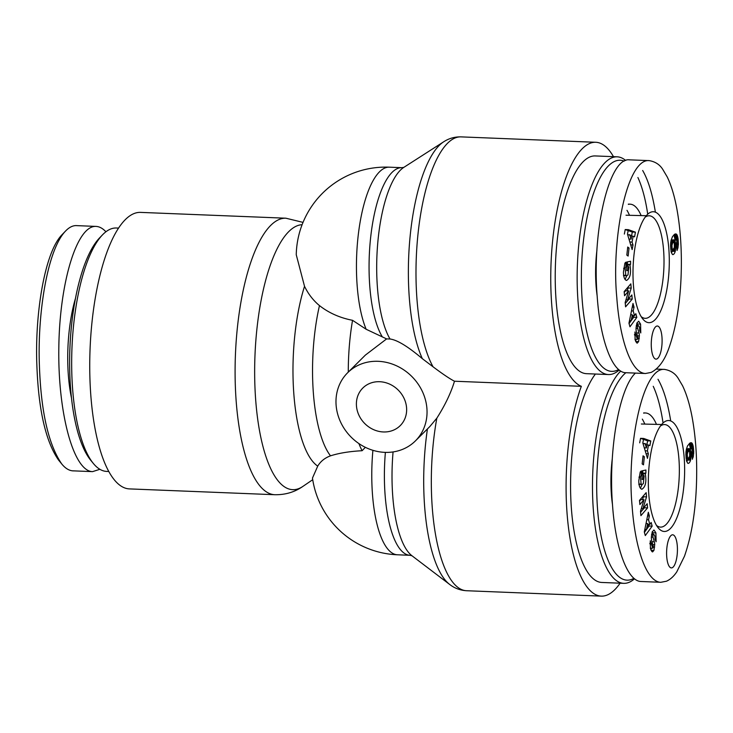 <?xml version="1.0" encoding="UTF-8"?>
<svg xmlns="http://www.w3.org/2000/svg" width="733" height="733" viewBox="0 0 733 733"><rect width="100%" height="100%" fill="white"/><g stroke="black" fill="none" stroke-linecap="round" stroke-linejoin="round"><path stroke-width="1.1" d="M620.1 583.193A122.631 39.839 -87.7 0 1 601.289 596.121A122.631 39.839 -87.7 0 1 567.571 519.33A122.631 39.839 -87.7 0 1 581.333 386.309L454.487 381.224C449.952 378.924 442.805 374.114 433.056 366.802L422.327 358.666C407.914 346.462 397.139 339.91 390.011 339.003L386.612 338.912L366.161 329.273L352.546 320.312C339.837 317.838 328.815 312.927 319.469 305.597C313.293 300.503 308.318 294.08 304.525 286.319L296.251 254.736A89.481 89.481 0 0 1 389.296 167.179L401.904 167.683A89.481 29.073 92.3 0 0 370.843 235.751A89.481 29.073 92.3 0 0 382.314 336.859M385.384 452.38A89.481 29.073 92.3 0 0 410.077 555.302L397.469 554.789A89.481 89.481 0 0 1 312.469 478.081L317.728 466.115C320.596 461.332 324.856 457.914 330.501 455.834C339.104 453.086 349.641 451.381 362.12 450.713A104.398 33.92 -87.7 0 1 358.895 443.566M362.12 450.713L365.336 447.322M415.409 440.899A48.057 42.899 -134.9 0 0 419.404 386.025A48.057 42.899 -134.9 0 0 366.5 362.395A48.057 42.899 -134.9 0 0 347.616 372.776A48.057 42.899 -134.9 0 0 340.643 422.171A48.057 42.899 -134.9 0 0 384.862 452.362A48.057 42.899 -134.9 0 0 415.409 440.899L429.813 426.569L436.831 418.167C445.087 405.175 450.978 392.861 454.487 381.224M129.457 488.902A138.372 44.951 -87.7 0 1 90.077 348.844A138.372 44.951 -87.7 0 1 140.525 212.387L285.879 218.205A138.372 44.951 92.3 0 0 235.43 354.662A138.372 44.951 92.3 0 0 274.811 494.72L129.457 488.902M383.359 431.957A26.516 23.667 45.1 0 1 358.968 415.299A26.516 23.667 45.1 0 1 362.808 388.041A26.516 23.667 45.1 0 1 398.294 390.139A26.516 23.667 45.1 0 1 400.218 425.635A26.516 23.667 45.1 0 1 383.359 431.957M347.616 372.776L365.364 355.111L386.612 338.912M613.484 156.67A122.631 39.839 92.3 0 0 595.764 142.275A122.631 39.839 92.3 0 0 551.408 256.037A122.631 39.839 92.3 0 0 581.333 386.309M348.276 372.117A104.398 33.92 -87.7 0 1 352.546 320.312M102.492 234.862L99.606 237.868A118.48 38.492 92.3 0 0 69.91 348.038A118.48 38.492 92.3 0 0 90.709 460.232L93.348 463.458A121.797 39.573 -87.7 0 1 71.962 348.12A121.797 39.573 -87.7 0 1 102.492 234.862A121.797 39.573 -87.7 0 1 116.373 228L118.554 228.091M108.805 471.493L106.633 471.401A121.797 39.573 -87.7 0 1 93.348 463.458M65.631 230.968L62.03 234.716C44.53 252.473 34.827 314.347 36.852 364.869C38.428 409.591 45.629 441.284 58.457 459.939L61.755 463.971C48.47 444.592 41.021 411.891 39.417 365.859C37.328 313.944 47.297 249.669 65.631 230.968C69.204 227.267 72.805 225.48 76.434 225.599L77.047 225.645M73.666 470.87L72.979 470.87C69.039 470.623 65.292 468.323 61.755 463.971M99.871 469.303L92.56 471.631C73.584 471.374 57.77 413.238 58.823 347.634C59.602 282.022 77.029 225.178 95.996 226.405C99.395 226.552 102.712 228.339 105.928 231.775M75.49 298.294A81.198 26.379 92.3 0 0 71.495 398.074M618.597 369.524A105.644 34.323 -87.7 0 1 581.48 268.709A105.644 34.323 -87.7 0 1 624.186 161.159M637.902 177.523A105.644 34.323 -87.7 0 1 647.725 214.21M625.68 160.481A108.96 35.395 92.3 0 0 617.14 156.816A108.96 35.395 92.3 0 0 577.412 264.265A108.96 35.395 92.3 0 0 608.427 374.554A108.96 35.395 92.3 0 0 619.183 370.009M608.427 374.554L586.501 373.674A108.96 35.395 -87.7 0 1 555.486 263.385A108.96 35.395 -87.7 0 1 595.214 155.937L617.14 156.816M629.482 215.31A62.14 20.185 92.3 0 0 626.981 210.334M596.919 250.2A62.14 20.185 92.3 0 0 596.057 285.568A62.14 20.185 92.3 0 0 597.148 295.802M661.981 337.299A16.575 5.388 -87.7 0 1 656.017 359.124A16.575 5.388 -87.7 0 1 651.298 342.357A16.575 5.388 -87.7 0 1 657.345 326.011A16.575 5.388 -87.7 0 1 661.981 337.299M633.404 284.871A55.516 18.032 92.3 0 0 642.786 318.956A55.516 18.032 92.3 0 0 669.165 267.939A55.516 18.032 92.3 0 0 646.946 214.971A55.516 18.032 92.3 0 0 633.404 284.871M645.132 217.197A51.31 16.667 -87.7 0 1 649.2 215.786A51.31 16.667 -87.7 0 1 663.887 267.728A51.31 16.667 -87.7 0 1 645.095 318.324A51.31 16.667 -87.7 0 1 641.155 316.601M628.96 323.189L633 303.462L634.027 307.182L633.202 310.966L634.503 315.657L635.823 313.687L636.84 317.352L629.959 326.79L628.96 323.189M626.825 255.093L627.723 247.03L629.042 248.001L628.135 256.064L626.825 255.093M624.855 263.339A7.147 2.318 -87.7 0 1 625.936 262.212L625.955 266.894A2.895 0.944 92.3 0 0 625.139 268.406L625.799 275.324L626.587 275.718L627.989 274.921L628.813 267.169L628.08 266.042L628.016 270.422L626.678 270.706L626.788 262.038L630.582 261.232L630.536 264.421L629.94 264.943C631.324 273.043 630.197 278.21 626.578 280.437C624.589 279.924 623.545 277.12 623.444 272.044L624.855 263.339M636.446 332.241A5.8 1.887 -87.7 0 1 636.061 327.917L636.94 322.923L638.791 321.32L640.578 324.114L640.779 332.947L639.607 330.418C639.845 327.917 639.423 326.313 638.351 325.617L637.811 326.121A1.548 0.504 92.3 0 0 637.683 328.402L638.984 333.002A5.8 1.887 -87.7 0 1 639.378 335.897L638.599 341.587L637.243 343.145L636.546 342.742L635.108 339.8L634.952 331.985L637.417 339.315A1.548 0.504 92.3 0 0 637.719 336.749L636.446 332.241M631.214 288.096L627.595 299.907L631.846 294.959L632.231 299.11L625.579 306.852L625.167 302.436L628.694 290.919L624.553 295.747L624.159 291.597L630.82 283.854L631.214 288.096L628.08 287.977L627.998 287.125M628.346 229.667L635.438 232.178L634.558 236.832L633.175 236.218L632.066 242.092L633.01 244.996L632.139 249.586L627.485 234.194L628.346 229.667L625.212 229.539L624.351 234.065M675.249 251.401A9.327 3.033 -87.7 0 1 672.802 254.589A9.327 3.033 -87.7 0 1 672.436 254.507L671.116 251.786L670.548 245.784L670.988 240.607L672.555 236.475L675.075 234.019L676.843 234.569L678.043 238.344L678.401 244.217L677.09 250.475L676.394 244.694L676.871 240.791L676.101 239.902L674.726 240.607L675.817 244.767L675.249 251.401L672.115 251.282L672.473 249.577M655.394 212.185C652.416 193.86 648.174 179.97 642.667 170.496M649.09 160.619L629.51 159.84C609.251 156.871 591.723 231.051 597.203 296.581C600.263 340.359 612.422 372.721 625.817 372.712L645.379 373.5C630.728 372.877 619.632 338.261 616.783 297.369C611.212 239.783 626.788 158.566 649.062 160.6C655.1 161.581 659.654 164.494 662.724 169.323L667.241 176.955C671.245 185.312 674.415 195.757 676.761 208.291C680.664 229.511 682.084 252.858 681.021 278.329C679.848 305.001 675.89 328.036 669.147 347.433C664.794 360.123 658.802 368.461 651.151 372.419L645.406 373.518M673.627 242.284L672.582 243.118L671.941 245.509L672.179 248.707L673.059 249.596L674.36 247.397L674.278 243.319L673.627 242.284L670.732 242.165M673.242 242.357L670.722 242.256M672.986 242.568L670.695 242.476M672.582 243.118L670.64 243.035M672.271 243.823L670.594 243.759M672.115 244.382L670.567 244.327M671.941 245.509L670.558 245.454M671.923 246.636L670.576 246.581M672.005 247.781L670.64 247.727M672.179 248.707L670.695 248.652M672.482 249.357L670.759 249.293M671.428 252.94A9.327 3.033 92.3 0 0 672.115 251.282M675.478 250.411L672.344 250.283M675.661 249.357L673.526 249.266M675.799 248.23L674.14 248.166M675.863 247.094L674.406 247.039M675.872 245.94L674.497 245.885M675.817 244.767L674.461 244.712M675.78 244.281L674.415 244.226M675.643 243.191L674.213 243.136M672.335 242.229L671.602 240.479L672.198 240.076L676.101 239.902M675.45 242.284L672.317 242.165M675.35 241.954L672.216 241.826M675.075 241.239L671.941 241.111M674.726 240.607L671.602 240.479M674.809 240.561L671.675 240.433M675.331 240.204L672.198 240.076M675.762 239.984L672.628 239.856M677.723 248.89L676.898 248.863M677.961 247.974L676.788 247.928M678.117 247.204L676.687 247.14M678.272 246.086L676.559 246.022M678.382 244.868L676.403 244.795M678.401 244.217L676.66 244.144M678.401 243.118L676.962 243.063M678.364 241.899L677.017 241.844M678.272 240.561L676.733 240.497M675.093 239.865L673.939 234.817M678.181 239.471L675.047 239.343M678.043 238.344L674.91 238.225M677.869 237.355L674.736 237.226M677.668 236.475L674.534 236.347M677.42 235.724L674.287 235.595M677.155 235.091L674.021 234.963M676.843 234.569L674.351 234.468M676.779 234.487L674.452 234.395M676.495 234.194L674.864 234.129M676.174 233.992L675.295 233.955M629.647 234.642L631.104 239.114L631.764 235.586L627.595 234.56M631.104 239.114L628.951 239.031M635.438 232.178L632.304 232.049L625.212 229.539M633.01 244.996L630.728 244.904M632.066 242.092L629.849 242M629.28 240.131L629.491 239.05M633.175 236.218L631.663 236.163M631.644 235.531L632.304 232.049M627.191 290.854L628.08 287.977M627.595 299.907L625.964 299.843M624.232 292.348L625.57 290.79L628.694 290.919M625.267 303.453L629.097 298.982L629.033 298.23M632.231 299.11L629.097 298.982M636.198 334.468L634.531 334.404M639.304 338.344L637.783 338.279M635.566 341.157L635.997 339.379M640.578 324.114L637.444 323.986L636.977 322.832M637.802 325.599L637.444 323.986M638.791 321.32L638.333 321.301M629.94 264.943L626.807 264.815L627.402 264.292L627.439 261.901M625.057 279.456L626.825 275.709M627.127 266.006L626.807 264.815M630.536 264.421L627.402 264.292M628.016 270.422L626.678 270.367M628.08 266.042L626.733 265.987M625.799 275.324L623.636 275.241M629.042 248.001L627.622 247.946M631.095 320.706L633.138 317.673L632.359 314.86L631.095 320.706L629.482 320.642M632.359 314.86L630.682 314.796M629.07 323.583L633.706 317.224L633.257 315.602M636.84 317.352L633.706 317.224M634.503 315.657L632.561 315.575M631.168 314.814L630.884 313.788M633.202 310.966L631.48 310.902M634.027 307.182L632.258 307.109M641.146 215.594A62.14 20.185 92.3 0 0 630.142 204.186A62.14 20.185 92.3 0 0 628.328 204.36M633.935 578.31A105.644 34.323 -87.7 0 1 596.928 498.275A105.644 34.323 -87.7 0 1 625.89 372.712M653.24 386.309A105.644 34.323 -87.7 0 1 663.053 422.996M620.714 371.072A108.96 35.395 92.3 0 0 592.511 491.055A108.96 35.395 92.3 0 0 623.756 583.34A108.96 35.395 92.3 0 0 634.512 578.795M623.756 583.34L601.83 582.46A108.96 35.395 -87.7 0 1 570.705 495.416A108.96 35.395 -87.7 0 1 595.416 374.032M644.811 424.095A62.14 20.185 92.3 0 0 642.31 419.12M612.247 458.995A62.14 20.185 92.3 0 0 611.386 494.354A62.14 20.185 92.3 0 0 612.486 504.588M677.31 546.085A16.575 5.388 -87.7 0 1 671.355 567.91A16.575 5.388 -87.7 0 1 666.636 551.143A16.575 5.388 -87.7 0 1 672.674 534.797A16.575 5.388 -87.7 0 1 677.31 546.085M648.742 493.657A55.516 18.032 92.3 0 0 658.115 527.742A55.516 18.032 92.3 0 0 684.503 476.725A55.516 18.032 92.3 0 0 662.275 423.766A55.516 18.032 92.3 0 0 648.742 493.657M660.47 425.983A51.31 16.667 -87.7 0 1 664.538 424.572A51.31 16.667 -87.7 0 1 679.225 476.514A51.31 16.667 -87.7 0 1 660.433 527.109A51.31 16.667 -87.7 0 1 656.493 525.387M644.298 531.975L648.329 512.248L649.356 515.968L648.54 519.761L649.832 524.443L651.161 522.473L652.168 526.138L645.297 535.576L644.298 531.975M642.154 463.888L643.061 455.816L644.371 456.787L643.473 464.85L642.154 463.888M640.193 472.125A7.147 2.318 -87.7 0 1 641.265 471.007L641.283 475.68A2.895 0.944 92.3 0 0 640.468 477.192L641.137 484.119L641.916 484.513L643.317 483.707L644.142 475.955L643.409 474.828L643.354 479.208L642.007 479.492L642.117 470.824L645.91 470.018L645.865 473.206L645.269 473.729C646.653 481.828 645.535 486.996 641.906 489.223C639.927 488.709 638.883 485.915 638.782 480.83L640.193 472.125M651.774 541.036A5.8 1.887 -87.7 0 1 651.399 536.703L652.269 531.718L654.12 530.106L655.916 532.9L656.108 541.742L654.945 539.204C655.174 536.703 654.752 535.108 653.68 534.412L653.14 534.907A1.548 0.504 92.3 0 0 653.011 537.188L654.312 541.788A5.8 1.887 -87.7 0 1 654.716 544.683L653.937 550.382L652.581 551.931L651.875 551.528L650.437 548.586L650.281 540.771L652.746 548.101A1.548 0.504 92.3 0 0 653.048 545.544L651.774 541.036M646.543 496.892L642.923 508.702L647.184 503.745L647.569 507.896L640.908 515.647L640.505 511.222L644.032 499.704L639.882 504.542L639.497 500.382L646.149 492.64L646.543 496.892L643.409 496.763L643.336 495.92M643.675 438.453L650.767 440.964L649.887 445.618L648.513 445.004L647.404 450.877L648.348 453.782L647.477 458.372L642.823 442.979L643.675 438.453L640.541 438.334L639.689 442.851M690.578 460.196A9.327 3.033 -87.7 0 1 688.14 463.375A9.327 3.033 -87.7 0 1 687.765 463.293L686.455 460.581L685.886 454.57L686.326 449.393L687.545 445.856L689.991 443.025L691.824 442.979L693.198 446.14L693.739 451.904L692.428 459.261L691.723 453.48L692.199 449.576L691.439 448.688L690.065 449.393L691.155 453.553L690.578 460.196L687.444 460.067L687.801 458.363M670.722 420.971C667.745 402.646 663.502 388.756 657.996 379.282M635.429 373.097C619.101 388.261 608.198 451.253 612.541 505.367C615.592 549.145 627.75 581.507 641.146 581.498L660.708 582.286M688.965 451.07L687.911 451.904L687.279 454.304L687.508 457.493L688.388 458.382L689.689 456.183L689.616 452.105L688.965 451.07L686.07 450.951M688.571 451.152L686.061 451.052M688.314 451.354L686.033 451.262M687.911 451.904L685.969 451.821M687.609 452.609L685.923 452.545M687.453 453.168L685.905 453.113M687.279 454.304L685.886 454.24M687.252 455.431L685.914 455.376M687.334 456.567L685.969 456.522M687.508 457.493L686.033 457.438M687.82 458.143L686.088 458.079M688.03 458.345L686.106 458.262M688.388 458.382L686.106 458.29M686.766 461.726A9.327 3.033 92.3 0 0 687.444 460.067M690.807 459.197L687.673 459.078M690.99 458.143L688.855 458.061M691.127 457.016L689.469 456.952M691.201 455.88L689.735 455.825M691.21 454.726L689.826 454.671M691.155 453.553L689.79 453.498M691.109 453.076L689.744 453.021M690.972 451.986L689.542 451.922M687.664 451.015L686.931 449.265L687.536 448.862L691.439 448.688M690.779 451.07L687.646 450.951M690.678 450.74L687.545 450.612M690.404 450.025L687.27 449.897M690.065 449.393L686.931 449.265M690.138 449.347L687.004 449.219M690.669 448.99L687.536 448.862M691.1 448.77L687.966 448.642M693.052 457.685L692.227 457.649M693.29 456.76L692.117 456.714M693.455 455.99L692.025 455.935M693.61 454.872L691.888 454.808M693.711 453.663L691.741 453.58M693.73 453.003L691.989 452.939M693.739 451.904L692.291 451.849M693.693 450.685L692.346 450.63M693.61 449.347L692.071 449.283M690.422 448.651L689.267 443.602M693.51 448.257L690.376 448.138M693.372 447.13L690.239 447.011M693.198 446.14L690.074 446.012M692.997 445.261L689.863 445.133M692.758 444.51L689.625 444.39M692.483 443.877L689.35 443.749M692.181 443.355L689.68 443.254M692.117 443.273L689.78 443.181M691.824 442.979L690.202 442.915M691.512 442.778L690.623 442.741M644.976 443.428L646.433 447.9L647.102 444.381L642.933 443.346M646.433 447.9L644.28 447.817M650.767 440.964L647.633 440.835L640.541 438.334M648.348 453.782L646.057 453.69M647.404 450.877L645.187 450.795M644.619 448.917L644.82 447.836M648.513 445.004L646.992 444.949M646.973 444.326L647.633 440.835M642.529 499.649L643.409 496.763M642.923 508.702L641.293 508.629M639.561 501.134L640.899 499.585L644.032 499.704M640.596 512.239L644.435 507.767L644.362 507.025M647.569 507.896L644.435 507.767M651.536 543.263L649.869 543.19M654.633 547.13L653.121 547.065M650.904 549.942L651.325 548.165M655.916 532.9L652.782 532.781L652.306 531.617M653.14 534.384L652.782 532.781M654.12 530.106L653.662 530.087M645.269 473.729L642.135 473.6L642.74 473.078L642.768 470.687M640.395 488.242L642.163 484.495M642.456 474.792L642.135 473.6M645.865 473.206L642.74 473.078M643.354 479.208L642.007 479.153M643.409 474.828L642.071 474.773M641.137 484.119L638.974 484.027M644.371 456.787L642.96 456.732M646.424 529.501L648.467 526.459L647.697 523.655L646.424 529.501L644.82 529.437M647.697 523.655L646.011 523.582M644.408 532.369L649.035 526.01L648.595 524.397M652.168 526.138L649.035 526.01M649.832 524.443L647.89 524.361M646.506 523.6L646.222 522.574M648.54 519.761L646.808 519.688M649.356 515.968L647.587 515.895M656.475 424.38A62.14 20.185 92.3 0 0 645.48 412.972A62.14 20.185 92.3 0 0 643.656 413.146M390.011 339.003A92.129 29.934 -87.7 0 1 377.587 244.969A92.129 29.934 -87.7 0 1 403.782 167.399L443.657 141.817A119.983 38.977 92.3 0 0 410.114 236.429A119.983 38.977 92.3 0 0 422.327 358.666M427.44 428.933A119.983 38.977 92.3 0 0 449.631 584.412L411.928 555.724A92.129 29.934 -87.7 0 1 393.071 451.931M397.469 554.789A89.481 29.073 -87.7 0 1 372.905 450.319M601.289 596.121L466.527 590.725A122.631 39.839 -87.7 0 1 436.831 418.167M433.056 366.802A122.631 39.839 -87.7 0 1 418.662 228.183A122.631 39.839 -87.7 0 1 461.002 136.879L595.764 142.275M330.501 455.834A104.398 33.92 -87.7 0 1 319.469 305.597M304.525 286.319A110.179 35.798 92.3 0 0 317.728 466.115M312.716 479.703L302.967 486.355A132.591 43.073 -87.7 0 1 254.653 372.969A132.591 43.073 -87.7 0 1 302.106 224.692M366.161 329.273A89.481 29.073 -87.7 0 1 359.078 228.678A89.481 29.073 -87.7 0 1 389.296 167.179M636.052 335.1L634.503 335.045M638.599 341.587L635.713 341.477M639.378 335.897L637.453 335.824M638.984 333.002L636.629 332.91M637.683 328.402L636.042 328.329M637.811 326.121L636.217 326.057M625.139 268.406L623.618 268.342M660.745 582.304L666.48 581.214C670.319 579.501 673.746 576.385 676.779 571.877L684.475 556.219C691.228 536.822 695.186 513.796 696.35 487.115C697.413 461.643 696.002 438.297 692.099 417.077C689.753 404.543 686.574 394.097 682.57 385.741L678.062 378.109C674.983 373.28 670.429 370.367 664.4 369.386C642.117 367.361 626.541 448.569 632.112 506.155C634.97 547.047 646.066 581.663 660.708 582.304M651.39 543.895L649.832 543.831M653.937 550.382L651.041 550.263M654.716 544.683L652.791 544.61M654.312 541.788L651.967 541.696M653.011 537.188L651.38 537.124M653.14 534.907L651.545 534.843M640.468 477.192L638.956 477.128M401.904 167.683L403.856 167.362M412.001 555.779L410.077 555.302M466.527 590.725C460.187 590.34 454.552 588.242 449.631 584.412M443.657 141.817C448.871 138.4 454.652 136.75 461.002 136.879M302.967 486.355C294.739 492.109 285.357 494.894 274.811 494.72M303.031 222.383L285.879 218.205M92.55 471.631L72.979 470.843M96.005 226.405L76.434 225.617M626.009 215.218L646.249 215.713M634.97 339.342L637.133 339.425M636.299 325.534L638.361 325.617M623.481 275.599L626.614 275.727M628.392 204.113L630.142 204.186M641.348 424.004L661.578 424.499M656.292 369.084L663.731 369.386M650.308 548.128L652.462 548.211M651.637 534.33L653.699 534.412M638.81 484.385L641.943 484.513M643.721 412.899L645.48 412.972"/></g></svg>
